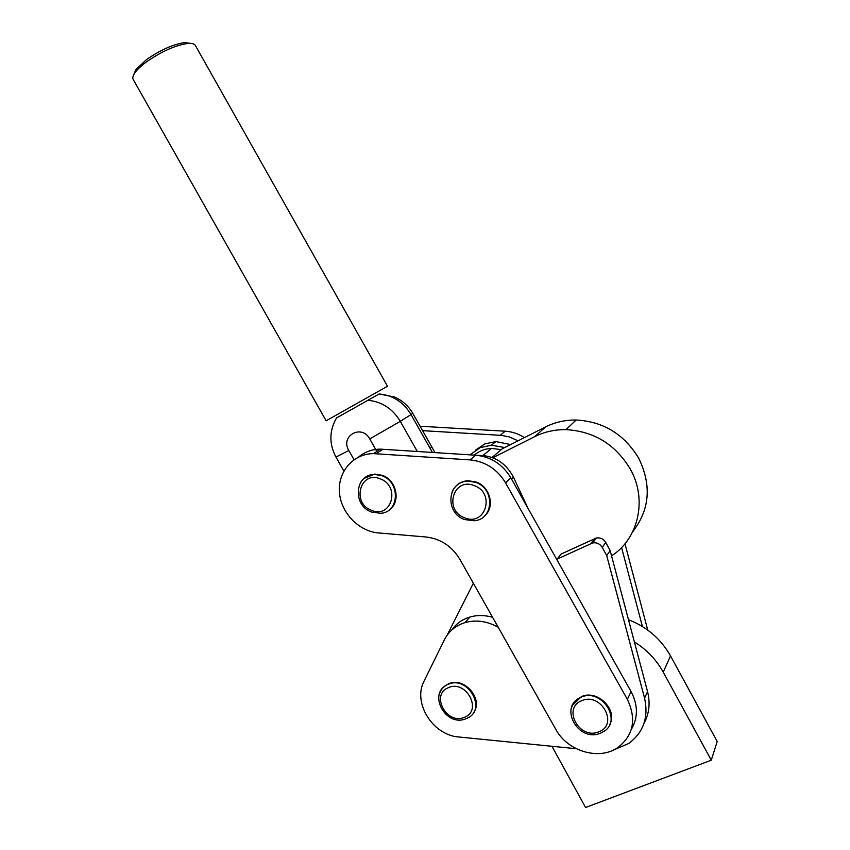 <?xml version="1.0" encoding="UTF-8"?>
<svg xmlns="http://www.w3.org/2000/svg" width="850" height="850" viewBox="0 0 850 850"><rect width="100%" height="100%" fill="white"/><g stroke="black" fill="none" stroke-linecap="round" stroke-linejoin="round"><path stroke-width="1.27" d="M576.268 748.712L455.951 736.706C430.822 732.615 413.026 701.59 424.076 681.073L444.369 639.859C448.736 631.306 455.632 625.547 465.078 622.582C476.149 619.544 487.199 621.106 498.217 627.279M556.676 559.321L592.79 542.884C596.827 542.332 599.983 543.841 602.236 547.4L606.709 555.592L610.141 550.545L647.551 691.634C650.42 703.088 649.241 713.639 644.013 723.286M557.133 559.088L561.053 554.062L596.371 537.986C600.376 537.423 603.489 538.911 605.721 542.438L610.141 550.545M606.709 555.592L644.566 698.148C648.763 717.357 643.461 732.477 628.671 743.527L613.604 749.966M451.733 630.052C456.163 623.741 462.198 619.416 469.827 617.068C477.137 614.954 484.723 615.028 492.586 617.302M624.973 543.756L647.732 630.084M621.573 547.549L642.419 626.524M477.658 455.388L479.124 455.313C494.466 455.696 505.899 462.984 513.432 477.169L528.116 508.544M379.111 393.975L336.526 417.956M326.134 420.793L387.494 386.251L195.266 45.305C194.214 43.775 191.76 43.159 187.914 43.446C175.376 45.231 161.511 51.425 146.296 62.018C141.015 65.939 137.222 69.541 134.884 72.824C132.823 75.809 132.292 78.083 133.301 79.634L326.134 420.793M133.843 74.492L135.787 69.753L146.338 59.734C160.406 49.938 173.241 44.211 184.864 42.574L190.761 43.403M336.579 417.881L367.88 400.318M432.406 452.413L411.017 414.556L400.297 421.345L417.265 451.435M431.736 446.983L430.142 448.502M358.594 457.024C364.756 451.902 372.002 449.278 380.322 449.129L475.766 455.217C490.896 456.726 502.584 464.259 510.839 477.838L631.093 691.613C638.106 705.075 638.169 717.719 631.284 729.523M627.343 699.316C636.735 719.27 633.516 735.388 617.663 747.681C598.867 760.707 567.418 751.177 555.868 729.459L459.892 559.353C451.881 546.199 440.629 538.751 426.137 537.009L378.516 532.939C358.604 531.335 340.691 512.539 339.405 492.022C337.854 471.495 353.451 453.613 373.543 453.624L470.039 459.892C485.339 461.433 497.176 469.083 505.538 482.821L627.343 699.316L631.093 691.613M448.258 683.921L448.864 683.676C464.769 676.472 484.266 700.092 473.142 713.15M609.609 724.742C618.354 709.973 597.284 689.084 581.389 696.66L572.571 705.117M474.3 455.122C479.156 450.946 484.904 448.704 491.534 448.396L501.245 449.65M492.065 457.47L502.201 448.832L545.657 426.881C555.061 422.184 565.218 419.889 576.151 420.017C603.511 421.536 624.399 434.35 638.828 458.469C651.78 485.308 649.74 509.745 632.697 531.771M492.798 457.746L534.746 436.624C544.383 431.811 554.806 429.484 566.026 429.643C594.118 431.269 615.591 444.486 630.445 469.317C647.498 499.545 638.531 538.656 611.554 555.879M427.019 675.081L428.421 672.244M447.015 635.407L473.354 583.217M628.479 619.714C646.903 626.896 660.918 638.956 670.512 655.881L717.198 741.497L711.28 760.197L585.565 807.5L551.979 746.321M634.366 641.909C646.722 649.644 656.349 659.727 663.244 672.148L711.28 760.197M484.84 515.716C495.199 506.791 490.121 486.774 476.223 482.035L468.01 480.707C462.984 481.036 458.83 483.002 455.558 486.593M420.038 426.222L505.197 431.205C512.029 431.641 518.436 433.776 524.418 437.612M422.535 430.652L501.521 435.381L509.384 436.953L518.075 440.821M475.543 450.107L484.723 443.976L495.826 441.575L510.669 444.561M469.933 454.846L480.197 447.642L491.396 445.219L504.73 447.557M389.523 509.649C401.062 501.766 396.621 480.239 382.373 475.362L374.861 474.056L364.076 478.433M605.721 542.438L602.236 547.4M594.745 538.517L591.143 543.426M644.566 698.148L647.551 691.634M513.432 477.169L511.498 478.996M379.068 393.975L394.559 397.014C402.422 400.531 408.489 405.96 412.771 413.312L411.017 414.556C403.399 402.039 392.774 395.176 379.142 393.986L367.816 400.308C381.692 401.551 392.519 408.563 400.297 421.345L369.75 438.919C361.792 423.736 339.894 435.976 348.797 450.457L335.962 457.087C328.993 443.806 329.205 430.727 336.589 417.849M348.797 450.457L354.025 459.701M376.826 451.446L369.75 438.919M382.904 449.214L376.146 453.698M475.766 455.217L470.039 459.892M510.839 477.838L505.538 482.821M439.631 693.271C441.129 689.18 443.87 686.237 447.844 684.431L448.46 684.186C468.446 675.378 487.326 710.143 466.99 718.271L466.565 718.473M448.279 687.735C430.121 694.769 447.058 725.496 464.536 717.262C482.959 710.419 465.8 679.214 448.279 687.735M571.136 709.176C572.273 704.034 575.195 700.23 579.902 697.754L581.081 697.213C601.651 687.544 623.146 721.14 603.213 731.786L600.663 733.093M581.772 700.708C561.818 708.039 579.551 740.371 598.804 731.797C619.055 724.678 601.077 691.826 581.772 700.708M545.657 426.881L534.746 436.624M670.512 655.881L663.244 672.148M452.136 491.704C455.164 485.233 460.328 481.695 467.596 481.058L475.809 482.396C495.146 488.793 493.808 519.52 474.332 520.742L464.578 519.562M464.631 517.788C485.392 526.841 495.731 493.032 474.247 485.616C453.305 476.818 443.477 510.457 464.631 517.788M505.197 431.205L500.204 435.274M360.4 482.832C363.524 477.594 368.178 474.778 374.372 474.396L381.894 475.703C400.711 482.024 399.436 512.624 380.502 513.283L371.663 512.093M371.546 510.329C391.489 519.159 400.849 486.051 380.248 478.837C360.134 470.263 351.252 503.2 371.546 510.329M469.827 617.068L465.078 622.582M596.371 537.986L592.79 542.884M135.787 69.753L134.884 72.824M343.857 471.059L335.973 457.109M434.977 452.582L412.771 413.312M184.864 42.574L187.914 43.446M380.322 449.129L373.543 453.624M466.034 718.696C445.591 727.717 427.114 693.026 447.833 684.452L448.864 683.676M580.21 697.202L579.902 697.754C558.705 707.742 578.627 742.507 600.185 733.274M491.534 448.396L483.055 455.441M576.151 420.017L566.026 429.643M468.01 480.707L467.596 481.058C447.142 481.546 444.805 512.847 464.397 519.499M495.826 441.575L491.396 445.219M374.861 474.056L374.372 474.396C354.588 474.608 352.474 505.421 371.439 512.008"/></g></svg>
